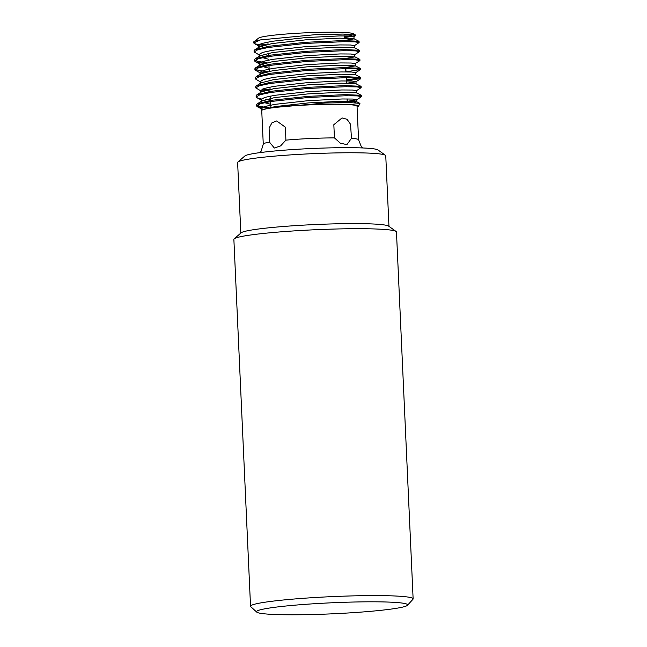 <?xml version="1.0" encoding="UTF-8"?>
<svg xmlns="http://www.w3.org/2000/svg" width="647" height="647" viewBox="0 0 647 647"><rect width="100%" height="100%" fill="white"/><g stroke="black" fill="none" stroke-linecap="round" stroke-linejoin="round"><path stroke-width="0.97" d="M345.247 58.578L345.296 59.702M345.652 67.587L345.846 71.914M346.064 76.589L346.113 77.721M346.258 80.924L346.363 83.172M346.468 85.598L346.525 86.722M346.881 94.608L346.929 95.732M347.075 98.934L347.18 101.191M345.377 58.578L345.433 59.702M345.789 67.579L345.983 71.914M346.202 76.589L346.501 83.172M346.606 85.598L346.655 86.722M347.018 94.608L347.067 95.732M347.213 98.934L347.318 101.191M269.475 142.13L269.103 128.049L271.966 122.817L276.673 120.957L285.464 127.265L285.893 140.14L280.596 145.907L274.336 148.034L269.475 142.13A47.7 3.486 -2.6 0 0 263.264 144.135L261.145 151.188L259.876 152.635M256.754 612.127L250.777 606.7A81.376 5.944 -2.6 0 1 250.535 606.271A81.376 5.944 -2.6 0 1 331.563 596.647A81.376 5.944 -2.6 0 1 413.126 598.887A81.376 5.944 -2.6 0 1 412.923 599.332L407.464 605.285A75.634 5.524 177.4 0 0 331.838 602.786A75.634 5.524 177.4 0 0 256.754 612.127A75.634 5.524 177.4 0 0 279.65 614.65A75.634 5.524 177.4 0 0 359.19 612.24A75.634 5.524 177.4 0 0 407.464 605.285M413.126 598.887L396.465 231.998A81.376 5.944 177.4 0 0 396.093 231.472A81.376 5.944 177.4 0 0 314.903 229.758A81.376 5.944 177.4 0 0 234.198 238.824A81.376 5.944 177.4 0 0 233.874 239.382L250.535 606.271M388.968 226.361L385.758 155.773A74.146 5.411 177.4 0 0 385.426 155.288A74.146 5.411 177.4 0 0 311.45 153.727A74.146 5.411 177.4 0 0 237.918 161.985A74.146 5.411 177.4 0 0 237.627 162.502L240.83 233.09M234.198 238.824L241.137 232.823A74.146 5.411 -2.6 0 1 314.668 224.566A74.146 5.411 -2.6 0 1 388.637 226.127L396.093 231.472M237.918 161.985L244.857 155.984A66.908 4.885 -2.6 0 1 311.215 148.535A66.908 4.885 -2.6 0 1 377.969 149.942L385.426 155.288M334.434 137.884L333.836 124.701L342.045 117.924L347.059 119.307L350.537 124.248L351.467 138.312L346.881 144.653L340.314 143.133L334.434 137.884A47.7 3.486 -2.6 0 0 285.893 140.14M263.264 144.135L261.736 110.524A47.7 3.486 -2.6 0 1 332.914 104.272A47.7 3.486 -2.6 0 1 357.039 106.197L358.567 139.809A47.7 3.486 -2.6 0 0 351.467 138.312M357.079 107.087A49.212 3.591 177.4 0 0 358.495 106.318A49.212 3.591 177.4 0 0 328.118 104.191A49.212 3.591 177.4 0 0 272.872 107.604C266.879 108.421 263.345 109.197 262.261 109.941L262.383 109.861M261.744 110.71L262.261 109.941M258.646 38.108L253.939 41.691A52.658 3.842 177.4 0 1 260.409 39.912L253.705 42.937L254.538 43.729L262.957 45.46M354.224 45.783L359.117 42.581L354.758 41.837L343.072 41.699L305.651 43.438L268.788 47.409L257.878 49.69L254.117 51.938L259.148 54.89M345.377 58.473L354.863 56.879L354.766 54.623L359.522 51.59L355.171 50.846L343.484 50.709L306.063 52.447L269.201 56.418L258.282 58.699L254.514 60.875L255.355 61.748L263.774 63.479M345.781 67.482L355.276 65.889L355.171 63.632L359.934 60.6L355.575 59.856L343.889 59.71L306.468 61.457L269.613 65.428L258.695 67.709L254.934 69.957L261.267 73.54M260.191 71.946L264.178 72.488M345.983 71.817L360.33 69.569L355.987 68.865L344.301 68.719L306.88 70.466L270.017 74.429L259.099 76.718L255.339 78.894L260.369 81.918M346.388 80.818L360.743 78.578L356.4 77.875L344.705 77.729L307.285 79.468L270.43 83.439L259.512 85.719L255.743 87.895L262.084 91.559M261.008 89.957L270.139 90.96M356.271 90.823L361.163 87.62L356.804 86.876L345.118 86.738L307.697 88.477L270.834 92.448L259.924 94.729L256.163 96.985L256.988 97.778L261.412 98.967M265.407 99.509L270.543 99.97M348.046 101.191L356.675 99.832L361.568 96.629L357.217 95.885L345.53 95.748L308.101 97.487L271.247 101.458L260.927 103.56L256.633 105.615A52.658 3.842 -2.6 0 0 256.56 105.833A52.658 3.842 -2.6 0 0 256.641 106.027L256.633 105.615M253.939 41.691A52.658 3.842 177.4 0 0 253.664 42.112A52.658 3.842 177.4 0 0 253.859 42.419M260.442 44.028L266.24 44.651M357.637 42.087L358.883 41.262L343.023 40.575L305.602 42.314L268.74 46.285L254.813 49.787L254.061 50.741L254.392 51.283M358.05 51.089L359.287 50.272L343.428 49.576L306.007 51.323L269.152 55.294L255.225 58.796L254.465 59.75L257.862 61.449L267.057 62.67M358.454 60.098L359.7 59.281L343.84 58.586L306.419 60.333L269.556 64.296L255.63 67.806L254.878 68.752L258.274 70.45L267.47 71.68M358.867 69.108L360.112 68.291L344.253 67.595L306.824 69.334L269.969 73.305L256.042 76.815L255.282 77.761L255.614 78.311M346.339 79.694L356.998 78.538L360.694 77.454L344.657 76.605L307.236 78.344L270.373 82.315L256.455 85.825L255.694 86.771L256.026 87.321M262.488 89.076L268.287 89.698M359.683 87.127L360.929 86.302L345.069 85.614L307.648 87.353L270.786 91.324L256.859 94.826L256.099 95.78L256.43 96.33M360.096 96.128L361.333 95.311L345.474 94.624L308.053 96.363L271.198 100.334L257.271 103.835L256.511 104.782L259.908 106.488L269.103 107.709M268.958 107.742A52.658 3.842 -2.6 0 1 256.73 106.124M261.655 108.203L256.827 106.27M358.495 106.318L359.934 103.391L349.234 102.525L325.789 102.97L272.872 107.604M258.663 38.092A47.724 3.486 -2.6 0 1 258.687 38.076A47.724 3.486 -2.6 0 1 264.558 36.458A47.724 3.486 -2.6 0 1 315.671 32.439A47.724 3.486 -2.6 0 1 353.505 33.773L355.656 35.116L355.599 35.642L344.633 37.607M353.424 34.582A47.724 3.486 -2.6 0 1 344.592 36.612M260.409 39.912L315.639 34.647L343.088 34.065L355.648 35.116M355.599 35.642L353.812 36.774L349.995 35.989L339.4 35.917L305.457 37.599L272.031 41.303L262.132 43.422L258.719 45.452L259.52 46.285L266.386 47.805M354.459 47.87L354.346 45.589L350.407 44.999L339.804 44.926L305.869 46.608L272.436 50.312L262.545 52.431L259.123 54.453L259.237 56.782L268.699 59.273M260.45 55.521L268.594 57.017M354.766 54.623L350.82 54.008L340.217 53.927L306.274 55.618L272.848 59.322L262.949 61.441L259.536 63.463L260.337 64.304M260.854 64.53L269.006 66.026M355.171 63.632L351.224 63.018L340.629 62.937L306.686 64.627L273.26 68.331L263.361 70.45L259.94 72.472L260.749 73.305M264.267 74.324L267.615 74.834M355.68 74.898L355.575 72.61L351.636 72.019L341.034 71.946L307.099 73.629L273.665 77.341L263.766 79.46L260.353 81.482L260.458 83.73M264.68 83.334L268.028 83.843M347.229 83.18L355.858 81.813L352.041 81.029L341.446 80.956L307.503 82.638L274.077 86.342L264.178 88.469L260.765 90.491L261.566 91.324M265.084 92.335L268.432 92.844M356.497 92.909L356.392 90.629L352.453 90.038L341.851 89.965L307.915 91.648L274.482 95.352L264.591 97.471L261.17 99.501L261.97 100.334L270.64 102.056M356.675 99.832L352.858 99.048L342.263 98.975L308.32 100.657L274.894 104.361L264.995 106.48L261.582 108.502L262.9 109.569M344.762 40.438L354.046 38.86L353.941 36.612M358.883 41.262L353.901 38.707L339.497 38.165L305.562 39.855L272.136 43.559L259.544 46.794L258.824 47.773L260.668 48.954M359.287 50.272L354.313 47.716L339.91 47.174L305.966 48.857L272.541 52.569L259.957 55.796L259.229 56.71M354.863 56.879L340.322 56.184L306.379 57.866L272.953 61.57L260.361 64.805L259.633 65.719L269.103 68.283M355.276 65.889L340.726 65.193L306.791 66.876L273.358 70.58L260.773 73.815L260.054 74.793L261.898 75.974M360.516 77.3L355.535 74.737L341.139 74.203L307.196 75.885L273.77 79.589L261.178 82.824L256.455 85.825M260.741 84.231L262.302 84.983M360.929 86.302L355.947 83.746L341.543 83.204L307.608 84.894L274.174 88.599L261.59 91.834L256.859 94.826M261.153 93.241L262.714 93.993M361.333 95.311L356.351 92.756L341.956 92.214L308.012 93.896L274.587 97.608L262.003 100.843L261.283 101.822L270.745 104.313M354.443 102.679L356.764 101.765L342.368 101.223L308.425 102.905L274.999 106.609L262.407 109.844M344.819 41.683L344.77 40.559M344.657 38.133L344.56 35.884M270.883 107.345L270.373 96.088M270.211 92.553L270.155 91.421M270.066 89.326L269.961 87.078M269.799 83.544L269.75 82.42M269.395 74.534L269.338 73.41M269.241 71.316L268.934 64.401M268.57 56.515L268.424 53.297M268.165 47.506L268.109 46.382M268.02 44.287L267.915 42.039M362.708 147.961L361.333 146.667L358.567 139.809M253.664 42.112L253.697 42.856M254.061 50.733L254.109 51.865M254.465 59.742L254.514 60.867M254.878 68.752L254.926 69.876M255.282 77.761L255.339 78.885M255.694 86.771L255.743 87.895M256.099 95.78L256.155 96.904M256.511 104.79L256.56 105.833M359.061 41.457L359.117 42.581M359.473 50.466L359.522 51.59M359.878 59.475L359.934 60.6M360.29 68.477L360.339 69.609M360.702 77.486L360.751 78.611M361.107 86.496L361.163 87.62M361.519 95.505L361.568 96.629M258.735 45.88L254.538 43.729M259.552 63.899L255.355 61.748M355.454 72.812L360.177 69.811M355.858 81.813L360.589 78.821M261.97 100.334L256.988 97.778M262.383 109.343L257.781 106.981M261.671 110.532L261.582 108.502M258.816 47.7L258.719 45.452M259.633 65.719L259.536 63.463M260.045 74.728L259.94 72.472M356.093 83.9L355.987 81.651M260.862 92.739L260.765 90.491M261.275 101.749L261.17 99.501M356.909 101.919L356.804 99.67M359.934 103.391L356.764 101.765M254.813 49.787L259.544 46.794M255.225 58.796L259.957 55.796M359.7 59.281L354.718 56.726M255.63 67.806L260.361 64.805M360.112 68.291L355.13 65.735M256.042 76.815L260.773 73.815M257.271 103.835L262.003 100.843"/></g></svg>
